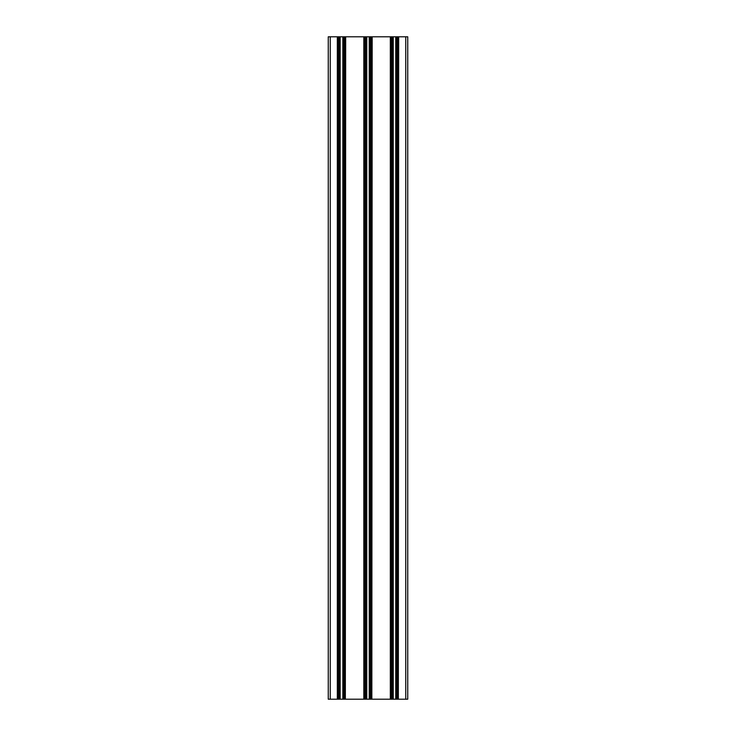 <?xml version="1.0" encoding="UTF-8"?>
<svg xmlns="http://www.w3.org/2000/svg" width="736" height="736" viewBox="0 0 736 736"><rect width="100%" height="100%" fill="white"/><g stroke="black" fill="none" stroke-linecap="round" stroke-linejoin="round"><path stroke-width="1.1" d="M398.673 699.2L407.744 699.2L407.744 36.8L398.342 36.8L398.342 699.2L398.673 36.8M391.929 699.2L391.929 36.8L391.12 36.8L391.12 699.2L398.342 699.2M398.102 699.2L398.342 36.8M398.102 36.8L397.872 699.2M397.725 699.2L397.872 36.8M397.725 36.8L391.929 36.8M391.12 36.8L371.846 36.8L371.846 699.2L372.177 36.8M391.12 699.2L390.89 36.8M390.65 36.8L390.89 699.2M390.65 699.2L372.177 699.2M365.433 699.2L365.433 36.8L364.624 36.8L364.624 699.2L371.846 699.2M371.606 699.2L371.846 36.8M371.606 36.8L371.376 699.2M371.229 699.2L371.376 36.8M371.229 36.8L365.433 36.8M364.624 36.8L345.35 36.8L345.35 699.2L345.681 36.8M364.624 699.2L364.394 36.8M364.154 36.8L364.394 699.2M364.154 699.2L345.681 699.2M343.905 699.2L343.905 36.8L340.179 36.8L340.179 699.2L345.35 699.2M345.11 699.2L345.35 36.8M345.11 36.8L344.88 699.2M344.733 699.2L344.88 36.8M344.733 36.8L343.905 36.8M342.829 699.2L342.829 36.8M340.179 36.8L328.256 36.8L328.256 699.2L330.243 699.2L330.243 36.8M340.179 699.2L339.103 699.2L339.103 36.8M338.128 36.8L338.128 699.2L339.103 699.2M338.128 699.2L337.898 36.8M337.658 36.8L337.898 699.2M337.658 699.2L330.243 699.2M405.757 699.2L405.757 36.8M397.063 699.2L397.063 36.8M396.897 699.2L396.897 36.8M395.922 699.2L395.922 36.8M395.729 699.2L395.729 36.8M393.263 699.2L393.263 36.8M393.07 699.2L393.07 36.8M392.095 699.2L392.095 36.8M391.267 699.2L391.267 36.8M390.319 699.2L390.319 36.8M370.567 699.2L370.567 36.8M370.401 699.2L370.401 36.8M369.426 699.2L369.426 36.8M369.233 699.2L369.233 36.8M366.767 699.2L366.767 36.8M366.574 699.2L366.574 36.8M365.599 699.2L365.599 36.8M364.771 699.2L364.771 36.8M363.823 699.2L363.823 36.8M344.071 699.2L344.071 36.8M338.937 699.2L338.937 36.8M338.275 699.2L338.275 36.8M337.327 699.2L337.327 36.8"/></g></svg>
